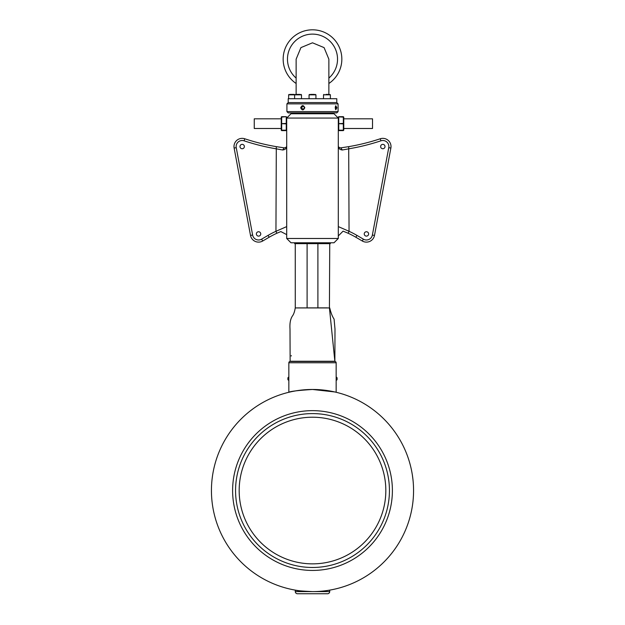 <?xml version="1.0" encoding="UTF-8"?>
<svg xmlns="http://www.w3.org/2000/svg" width="625" height="625" viewBox="0 0 625 625"><rect width="100%" height="100%" fill="white"/><g stroke="black" fill="none" stroke-linecap="round" stroke-linejoin="round"><path stroke-width="0.94" d="M312.5 103.867L286.914 103.867L286.914 111.609L338.086 111.609L338.086 103.867L312.5 103.867M304.805 107.742C303.391 110.57 302.016 110.57 300.688 107.742C302.023 104.914 303.391 104.914 304.805 107.742L302.859 105.914L301.211 107.742L302.859 109.57L304.586 107.742M336.906 107.742L335.773 109.734L335.195 107.742L335.773 105.75L336.906 107.742L336.383 107.742L335.617 105.953M338.086 111.609L336.797 112.898L288.203 112.898L286.914 111.609M338.086 103.867L336.797 102.578L288.203 102.578L288.203 98.711L336.797 98.711L336.797 102.578L336.797 100M303.031 105.922L301.539 107.742L303.031 109.562M335.617 109.523L336.383 107.742M335.406 109.055L335.406 106.422M286.266 130.617L281.664 130.617L281.234 130.188L281.234 117.117L286.266 116.688L281.664 116.688L281.664 130.617L286.266 130.617L286.695 130.188L286.266 130.617L286.266 116.898L286.695 117.117L286.266 116.688L286.695 118.062L291 113.758L334 113.758L338.305 118.062L338.734 116.688L343.336 116.688L343.766 117.117L343.766 130.188L343.336 130.617L343.336 116.688L343.766 117.117L338.734 116.898L338.734 130.617L343.336 130.617L338.734 130.617L338.305 130.188L338.734 130.617M281.234 118.813L254.258 118.813L254.258 128.492L281.234 128.492M343.766 118.813L372.523 118.813L372.523 128.492L343.766 128.492M281.234 117.117L281.664 116.688L281.234 117.117M281.664 130.617L281.234 130.188L286.695 130.188M338.734 116.688L338.305 117.117L338.734 116.688M338.305 130.188L343.766 130.188L343.336 130.617M286.695 145.727L286.695 234.625L280.828 231.562L276.836 233.266A86.016 86.016 0 0 0 269.148 237.242L262.695 241.008A8.195 8.195 0 0 1 250.516 235.445L234.125 148.055A8.195 8.195 0 0 1 244.758 138.773A215.031 215.031 0 0 0 276.305 146.648L284.266 147.859C285.914 147.711 286.727 147 286.695 145.727C286.742 148.266 285.391 149.688 282.641 149.992L275.945 148.773A217.18 217.18 0 0 1 244.086 140.812A6.039 6.039 0 0 0 236.242 147.664L252.625 235.047A6.039 6.039 0 0 0 261.609 239.156L268.062 235.391A88.164 88.164 0 0 1 275.945 231.305L286.695 226.602M286.695 238.477L286.695 118.062L338.305 118.062L338.305 238.477L334 242.781L291 242.781L286.695 238.477L338.305 238.477M380.625 146.547A2.195 2.195 0 0 0 382.82 148.742A2.195 2.195 0 0 0 385.016 146.547A2.195 2.195 0 0 0 382.82 144.352A2.195 2.195 0 0 0 380.625 146.547M364.242 233.938A2.195 2.195 0 0 0 366.438 236.125A2.195 2.195 0 0 0 368.625 233.938A2.195 2.195 0 0 0 366.438 231.742A2.195 2.195 0 0 0 364.242 233.938M256.375 233.938A2.195 2.195 0 0 0 258.562 236.125A2.195 2.195 0 0 0 260.758 233.938A2.195 2.195 0 0 0 258.562 231.742A2.195 2.195 0 0 0 256.375 233.938M239.984 146.547A2.195 2.195 0 0 0 242.18 148.742A2.195 2.195 0 0 0 244.375 146.547A2.195 2.195 0 0 0 242.18 144.352A2.195 2.195 0 0 0 239.984 146.547M338.305 226.602L349.055 231.305A88.164 88.164 0 0 1 356.938 235.391L363.391 239.156A6.039 6.039 0 0 0 372.375 235.047L388.758 147.664A6.039 6.039 0 0 0 380.914 140.812A217.18 217.18 0 0 1 349.055 148.773L342.359 149.992C339.609 149.688 338.258 148.266 338.305 145.727C338.273 147 339.086 147.711 340.734 147.859L348.695 146.648A215.031 215.031 0 0 0 380.242 138.773A8.195 8.195 0 0 1 390.875 148.055L374.484 235.445A8.195 8.195 0 0 1 362.305 241.008L355.852 237.242A86.016 86.016 0 0 0 348.164 233.266L343.094 231.141L338.305 235.93M294.656 242.781L294.656 243.641L330.344 243.641L330.344 242.781M340.734 147.859L342.359 149.992M348.695 146.648L349.055 231.305L348.164 233.266M282.641 149.992L284.266 147.859M276.836 233.266L275.945 231.305L276.305 146.648M327.164 307.859L295.258 307.914C294.656 311.562 293.727 314.242 292.469 315.953C290.438 318.898 289.617 323.273 290.008 329.062L290.133 361.258L334.648 361.477M329.742 243.641L329.422 307.93L295.273 307.93L295.258 243.641M329.422 307.93L334.859 361.258L290.133 361.258M328.867 94.406L328.867 59.18L324.078 47.609L312.5 42.805L300.922 47.609L296.133 59.18L296.133 94.406M310.508 94.406L314.492 94.406M296.062 94.406L300.047 94.406M290.078 94.406L294.062 94.406M325.945 94.406L328.938 94.406M327.938 94.406L326.945 94.406M295.086 94.406L294.617 94.836L288.633 94.836L289.062 94.406M290.141 361.477A1.289 1.289 0 0 0 288.844 362.766A1.289 1.289 0 0 1 290.141 361.477L333.141 361.477M318.492 361.477L312.5 361.477M334.711 391.945L312.5 389.469A101.063 101.063 0 0 0 211.438 490.539A101.063 101.063 0 0 0 312.5 591.602A101.063 101.063 0 0 0 413.562 490.539A101.063 101.063 0 0 0 312.5 389.469C298.133 390.398 290.25 391.328 288.844 392.281L290.656 391.859M292.867 391.398L295.773 390.867M299.383 390.328L301.352 390.086M303.422 389.883L307.945 389.578M317.039 389.57L312.5 389.469A101.063 101.063 0 0 0 211.438 490.539A101.063 101.063 0 0 0 312.5 591.602C302.047 591.109 296.312 590.617 295.297 590.125L296.07 590.258M212.719 506.602L212.555 505.531M212.031 501.469L212.117 502.227M212.039 501.523L211.961 500.844M251.781 571.328L251.219 570.898L251.781 571.328M253.258 408.656L250.539 410.695M250.953 410.375L251.414 410.023M253.305 408.617L250.898 410.414M212.109 478.922L212.156 478.484M212.227 477.914L212.422 476.484M212.047 479.422L212.484 476.008M385.422 482.836A73.328 73.328 0 0 0 308.641 417.312A73.328 73.328 0 0 0 239.578 498.234A73.328 73.328 0 0 0 316.359 563.758A73.328 73.328 0 0 0 385.422 482.836M239.578 498.234A73.328 73.328 0 0 1 239.172 490.539A73.328 73.328 0 0 0 316.359 563.758A73.328 73.328 0 0 0 385.828 490.539M295.297 590.125L295.297 591.602A2.148 2.148 0 0 0 297.445 593.75A2.148 2.148 0 0 1 295.297 591.602L329.703 591.602A2.148 2.148 0 0 1 327.555 593.75L297.445 593.75M301.75 593.75L298.797 593.75M323.25 593.75L320.305 593.75M329.703 591.602A2.148 2.148 0 0 1 327.555 593.75A2.148 2.148 0 0 0 329.703 591.602L329.703 590.125L328.938 590.258M413.031 500.867A101.063 101.063 0 0 0 413.562 490.539A101.063 101.063 0 0 1 413.031 500.867L412.992 501.289M412.516 505.062L412.336 506.242M373.219 571.328A101.063 101.063 0 0 1 325.375 590.773L325.375 590.773A101.063 101.063 0 0 0 373.219 571.328L373.805 570.883A101.063 101.063 0 0 0 374.102 570.656L371.695 572.453M412.445 505.531L412.281 506.602M412.664 504A101.063 101.063 0 0 1 374.391 570.43A101.063 101.063 0 0 0 412.664 504L412.953 501.648M321.359 591.211L320.859 591.25M318.453 591.422L318.969 591.391M326.781 590.586L329.703 590.125M412.711 503.633A101.063 101.063 0 0 0 412.844 502.555A101.063 101.063 0 0 1 412.711 503.633M412.867 502.383A101.063 101.063 0 0 0 413.031 500.891A101.063 101.063 0 0 1 412.867 502.383M321.602 389.883L323.32 390.055M325.695 390.336L329.227 390.867M332.172 391.406L334.961 392M412.984 479.719L412.328 474.758M374.539 410.758L374.102 410.414M412.992 479.812L413.039 480.234M371.742 408.656L372.719 409.367M336.156 392.281L336.156 362.766A1.289 1.289 0 0 0 334.859 361.477A1.289 1.289 0 0 1 336.156 362.766A1.289 1.289 0 0 0 334.859 361.477A1.289 1.289 0 0 1 336.156 362.766L288.844 362.766L288.844 392.281M288.68 378.719L288.68 377.086A1.859 1.859 0 0 0 287.898 377.922L287.898 379.531A1.828 1.734 180 0 0 288.078 379.828A1.859 1.859 0 0 0 288.68 380.352L288.68 378.719M336.156 377.086L336.32 380.352A1.859 1.859 0 0 0 336.922 379.828A1.781 1.555 180 0 0 337.102 379.516L337.102 377.906A1.828 1.734 -0 0 0 336.32 377.086A1.859 1.859 0 0 1 337.102 377.906M328.867 78.086A25.031 25.031 0 0 0 312.5 34.117A25.031 25.031 0 0 0 296.133 78.086M296.133 83.484A29.328 29.328 0 0 1 312.5 29.812A29.328 29.328 0 0 1 328.867 83.484M286.266 123.438L281.234 123.656L286.266 123.867L286.695 123.656L286.266 123.438M343.336 123.867L343.766 123.656L343.336 123.438L338.305 123.656L343.336 123.867M236.242 147.664L234.125 148.055M380.242 138.773L380.914 140.812M390.875 148.055L388.758 147.664M374.484 235.445L372.375 235.047M362.305 241.008L363.391 239.156M355.852 237.242L356.938 235.391M244.086 140.812L244.758 138.773M252.625 235.047L250.516 235.445M261.609 239.156L262.695 241.008M268.062 235.391L269.148 237.242M307.102 307.812L307.102 243.641M317.898 307.812L317.898 243.641M315.938 98.711L315.938 94.836L309.062 94.836L309.492 94.406M301.492 98.711L301.492 94.836L294.617 94.836L294.617 98.711M330.383 98.711L330.383 94.836L323.508 94.836L323.938 94.406M392.391 490.539A79.891 79.891 0 0 0 312.5 410.648A79.891 79.891 0 0 0 232.609 490.539A79.891 79.891 0 0 0 312.5 570.43A79.891 79.891 0 0 0 392.391 490.539M389.438 490.539A76.938 76.938 0 0 0 312.5 413.594A76.938 76.938 0 0 0 235.562 490.539A76.938 76.938 0 0 0 312.5 567.477A76.938 76.938 0 0 0 389.438 490.539M288.203 102.578L286.914 103.867M330.344 112.898L330.344 113.758M291.18 356.039L291.266 355.547M329.742 307.93C330.898 312.859 332.344 316.586 334.086 319.102L334.992 329.062L334.867 361.258M294.656 112.898L294.656 113.758M309.062 98.711L309.062 94.836M288.633 98.711L288.633 94.836M323.508 98.711L323.508 94.836M330.383 94.836L329.953 94.406L330.383 94.836M301.492 94.836L301.062 94.406M315.938 94.836L315.508 94.406"/></g></svg>
